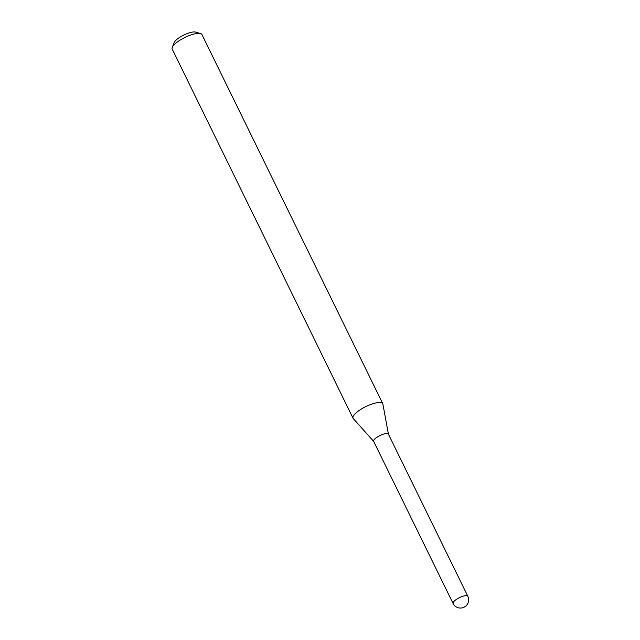 <?xml version="1.0" encoding="UTF-8"?>
<svg xmlns="http://www.w3.org/2000/svg" width="640" height="640" viewBox="0 0 640 640"><rect width="100%" height="100%" fill="white"/><g stroke="black" fill="none" stroke-linecap="round" stroke-linejoin="round"><path stroke-width="0.96" d="M373.744 441.48A8.208 2.4 -26.1 0 1 373.632 441.312A8.208 2.4 -26.1 0 1 375.528 438.312A8.208 2.4 -26.1 0 1 383.216 434.208A8.208 2.4 -26.1 0 1 388.376 434.088A8.208 2.4 -26.1 0 1 388.44 434.28M373.632 441.312A8.208 2.4 -26.1 0 1 377.544 436.88A8.208 2.4 -26.1 0 1 386.056 433.544A8.208 2.4 -26.1 0 1 388.376 434.088L467.808 596.232A8.208 2.4 -26.1 0 0 465.488 595.68A8.208 2.4 -26.1 0 0 454.96 600.456A8.208 2.4 -26.1 0 0 453.064 603.456L373.632 441.312M373.68 441.4L353.272 418.576A16.552 4.84 -26.1 0 1 353.048 418.248L172.192 49.064A16.552 4.84 -26.1 0 1 172.248 47.392L174.128 42.632A12.576 3.68 -26.1 0 1 181.696 36.16A12.576 3.68 -26.1 0 1 193.112 32A12.576 3.68 -26.1 0 1 195.64 32.096L200.552 33.528A16.552 4.84 -26.1 0 1 201.912 34.504L382.776 403.688A16.552 4.84 -26.1 0 1 382.896 404.064L388.424 434.176M172.248 47.392A16.552 4.84 -26.1 0 1 182.2 38.872A16.552 4.84 -26.1 0 1 197.224 33.4A16.552 4.84 -26.1 0 1 200.552 33.528M353.048 418.248A16.552 4.84 -26.1 0 1 360.92 409.32A16.552 4.84 -26.1 0 1 378.08 402.576A16.552 4.84 -26.1 0 1 382.776 403.688M453.064 603.456A8.208 8.208 0 0 0 461.352 608A8.208 8.208 0 0 0 467.808 596.232"/></g></svg>
